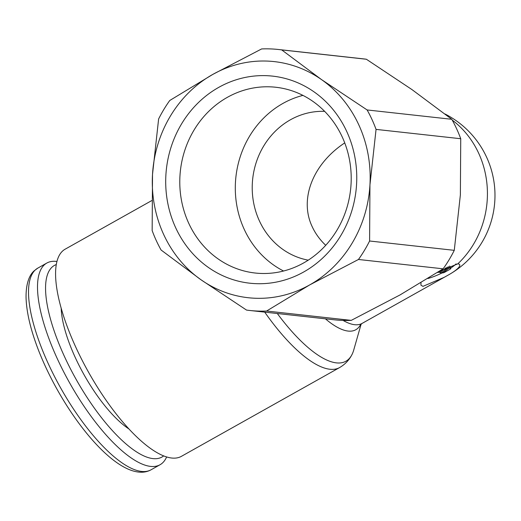 <?xml version="1.0" encoding="UTF-8"?>
<svg xmlns="http://www.w3.org/2000/svg" width="521" height="521" viewBox="0 0 521 521"><rect width="100%" height="100%" fill="white"/><g stroke="black" fill="none" stroke-linecap="round" stroke-linejoin="round"><path stroke-width="0.78" d="M152.158 230.582A131.279 120.266 -83.7 0 0 156.248 240.513A131.279 120.266 -83.7 0 0 161.093 250.021L200.93 279.725A118.775 108.811 96.3 0 1 163.646 234.43A118.775 108.811 96.3 0 1 152.51 174.457L152.158 230.582M451.792 119.296L367.116 109.951L321.535 79.609L281.705 49.899A131.279 120.266 -83.7 0 0 278.501 49.502L363.176 58.84A131.279 120.266 96.3 0 1 366.374 59.244L411.961 89.586L451.792 119.296A131.279 120.266 96.3 0 1 456.637 128.798A131.279 120.266 96.3 0 1 460.733 138.729L460.375 194.854L454.273 250.34A131.279 120.266 96.3 0 1 443.137 268.816L400.076 294.912L351.258 320.376A131.279 120.266 96.3 0 1 334.384 319.816L249.709 310.47A131.279 120.266 -83.7 0 0 266.589 311.03L309.65 284.935A118.775 108.811 96.3 0 1 200.93 279.725L246.511 310.073A131.279 120.266 -83.7 0 0 249.709 310.47M278.501 49.502A131.279 120.266 -83.7 0 0 261.627 48.935L212.815 74.399A118.775 108.811 96.3 0 1 321.535 79.609A118.775 108.811 96.3 0 1 358.819 124.903A118.775 108.811 96.3 0 1 369.949 184.877L376.058 129.39A131.279 120.266 -83.7 0 0 371.968 119.459A131.279 120.266 -83.7 0 0 367.116 109.951M361.138 324.075L353.733 350.021A116.333 38.997 -119.3 0 1 351.682 355.14C348.894 360.356 344.869 364.498 339.607 367.565L181.412 456.337A118.775 39.817 -119.3 0 1 75.955 347.533A118.775 39.817 -119.3 0 1 65.164 249.175L151.65 200.644M351.682 355.14A116.333 38.997 -119.3 0 1 336.403 362.877A116.333 38.997 -119.3 0 1 277.309 313.518M438.76 271.649L457.816 263.834A21.882 4.813 -24.7 0 1 459.717 264.779A21.882 4.813 -24.7 0 1 449.799 274.17A21.882 4.813 -24.7 0 1 448.561 274.88L362.102 323.404L360.441 324.85A93.715 31.416 -119.3 0 1 348.139 331.076A93.715 31.416 -119.3 0 1 325.43 318.826M444.27 277.296L422.948 286.368L420.922 285.15L420.994 282.734M166.629 456.943A115.649 38.769 -119.3 0 1 160.032 464.752A115.649 38.769 -119.3 0 1 57.349 358.813A115.649 38.769 -119.3 0 1 46.838 263.04A115.649 38.769 -119.3 0 1 56.939 261.483M163.659 455.895A109.866 36.835 -119.3 0 1 64.409 356.403A109.866 36.835 -119.3 0 1 56.288 264.564M128.987 429.004A82.52 27.665 -119.3 0 1 75.304 357.601A82.52 27.665 -119.3 0 1 61.178 308.171M342.277 137.049A93.454 85.62 -83.7 0 0 275.746 87.248A93.454 85.62 -83.7 0 0 195.486 127.736A93.454 85.62 -83.7 0 0 188.713 223.229A93.454 85.62 -83.7 0 0 255.244 273.03A93.454 85.62 -83.7 0 0 335.504 232.542A93.454 85.62 -83.7 0 0 342.277 137.049M283.567 271.011A93.454 85.62 96.3 0 1 244.232 229.351A93.454 85.62 96.3 0 1 302.942 95.389M325.723 245.313C319.874 239.738 315.361 233.532 312.196 226.674C299.087 199.198 312.75 164.024 344.739 142.897M308.25 260.161A75.017 68.726 96.3 0 1 259.386 220.852A75.017 68.726 96.3 0 1 324.661 111.364M346.81 131.644A104.161 95.421 96.3 0 1 303.691 271.982A104.161 95.421 96.3 0 1 175.655 227.69A104.161 95.421 96.3 0 1 218.768 87.352A104.161 95.421 96.3 0 1 346.81 131.644M450.561 268.308A2.501 0.547 -24.7 0 1 450.782 268.413A2.501 0.547 -24.7 0 1 449.506 269.572L445.396 271.877A2.501 0.547 -24.7 0 1 442.707 272.958L449.069 268.139L450.561 268.308L449.545 266.088A2.501 0.547 -24.7 0 1 449.76 266.198L450.782 268.413M441.235 270.288L438.343 272.476L437.601 272.392M441.333 272.809L439.717 272.626L446.08 267.814L447.695 267.989L441.333 272.809M439.314 271.741L439.717 272.626M447.292 267.117L447.695 267.989M442.303 272.073L442.707 272.958M448.36 266.602L449.069 268.139M456.096 263.887A21.882 4.813 -24.7 0 1 450.652 268.139M442.589 272.704A21.882 4.813 -24.7 0 1 427.871 278.52M158.618 118.97L152.51 174.457A118.775 108.811 96.3 0 1 212.815 74.399L169.748 100.494A131.279 120.266 -83.7 0 0 158.618 118.97M309.65 284.935L358.461 259.478A131.279 120.266 -83.7 0 0 369.597 241.002L369.949 184.877A118.775 108.811 96.3 0 1 309.65 284.935M281.705 49.899L366.374 59.244M376.058 129.39L460.733 138.729M351.258 320.376L266.589 311.03M358.461 259.478L443.137 268.816M454.273 250.34L369.597 241.002M339.607 367.565A118.775 39.817 -119.3 0 1 329.897 369.252A118.775 39.817 -119.3 0 1 264.72 312.131M362.102 323.404A91.273 30.596 -119.3 0 1 354.638 324.7A91.273 30.596 -119.3 0 1 343.118 320.428M141.595 471.44A115.649 38.769 -119.3 0 1 48.362 363.86A115.649 38.769 -119.3 0 1 37.851 268.087L34.197 270.783C30.133 274.346 25.939 281.92 26.05 297.38C26.48 312.691 30.869 330.913 39.212 352.046C61.901 408.992 107.528 468.75 138.599 472.065C143.151 472.593 147.293 471.837 151.044 469.799A115.649 38.769 -119.3 0 1 141.595 471.44M452.235 120.084A91.273 83.614 96.3 0 1 478.708 153.311A91.273 83.614 96.3 0 1 457.816 263.834M160.032 464.752L151.044 469.799M46.838 263.04L37.851 268.087M449.799 274.17A91.273 91.273 0 0 0 445.038 114.008"/></g></svg>
